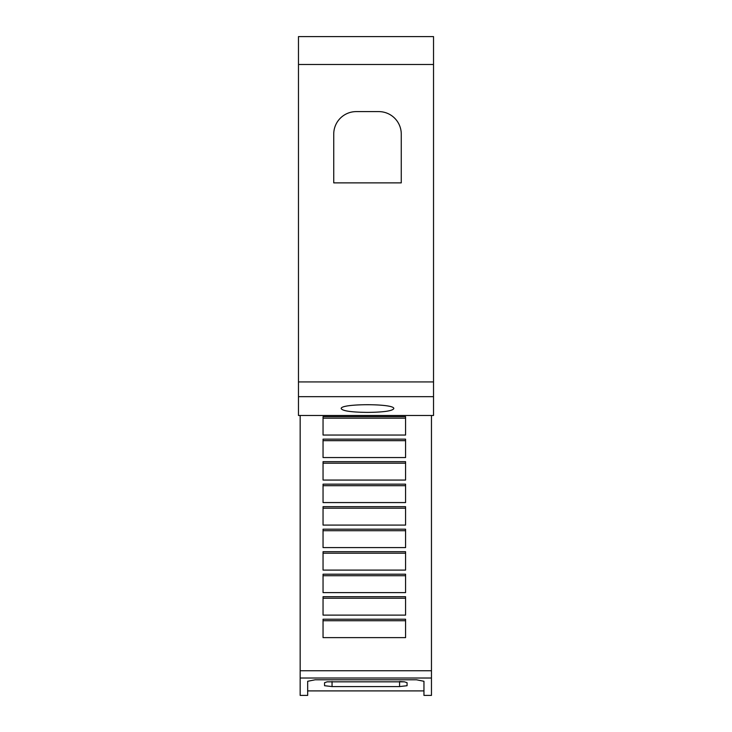 <?xml version="1.0" encoding="UTF-8"?>
<svg xmlns="http://www.w3.org/2000/svg" width="732" height="732" viewBox="0 0 732 732"><rect width="100%" height="100%" fill="white"/><g stroke="black" fill="none" stroke-linecap="round" stroke-linejoin="round"><path stroke-width="1.1" d="M431.459 678.015L431.459 695.4L423.956 695.4L423.956 681.291L416.453 679.781L315.172 679.781L307.669 681.291L307.669 695.4L300.166 695.4L300.166 678.015L431.459 678.015L431.459 415.483M307.669 690.898L423.956 690.898M341.24 408.676C339.465 403.396 395.536 403.396 393.761 408.676C392.26 410.981 383.504 412.226 367.501 412.391C351.497 412.226 342.741 410.981 341.24 408.676M333.737 134.102A22.509 22.509 0 0 1 356.246 111.603L378.755 111.603A22.509 22.509 0 0 1 401.264 134.102L401.264 182.872L333.737 182.872L333.737 134.102M399.571 681.538L404.421 681.821L407.074 682.7L407.074 685.719L399.571 686.57L332.053 686.57L324.55 685.719L324.55 682.7L327.204 681.821L404.421 681.821M327.204 681.821L399.571 681.821L399.571 686.57M323.05 416.645L405.574 416.645L405.574 435.046L323.05 435.046L323.05 416.645M323.05 418.173L405.574 418.173M323.05 439.145L405.574 439.145L405.574 457.555L323.05 457.555L323.05 439.145M323.05 440.673L405.574 440.673M323.05 461.654L405.574 461.654L405.574 480.064L323.05 480.064L323.05 461.654M323.05 463.182L405.574 463.182M323.05 484.163L405.574 484.163L405.574 502.573L323.05 502.573L323.05 484.163M323.05 485.691L405.574 485.691M323.05 506.672L405.574 506.672L405.574 525.082L323.05 525.082L323.05 506.672M323.05 508.2L405.574 508.2M323.05 529.181L405.574 529.181L405.574 547.591L323.05 547.591L323.05 529.181M323.05 530.709L405.574 530.709M323.05 551.69L405.574 551.69L405.574 570.1L323.05 570.1L323.05 551.69M323.05 553.218L405.574 553.218M323.05 574.199L405.574 574.199L405.574 592.609L323.05 592.609L323.05 574.199M323.05 575.727L405.574 575.727M323.05 596.699L405.574 596.699L405.574 615.109L323.05 615.109L323.05 596.699M323.05 598.236L405.574 598.236M323.05 619.208L405.574 619.208L405.574 637.618L323.05 637.618L323.05 619.208M323.05 620.736L405.574 620.736M300.166 678.015L300.166 415.483M298.473 64.498L298.473 415.483L433.527 415.483L433.527 36.6L298.473 36.6L298.473 64.498L433.527 64.498M332.053 681.538L332.053 686.57M300.166 670.75L431.459 670.75M298.473 396.671L433.527 396.671M298.473 381.93L433.527 381.93"/></g></svg>
